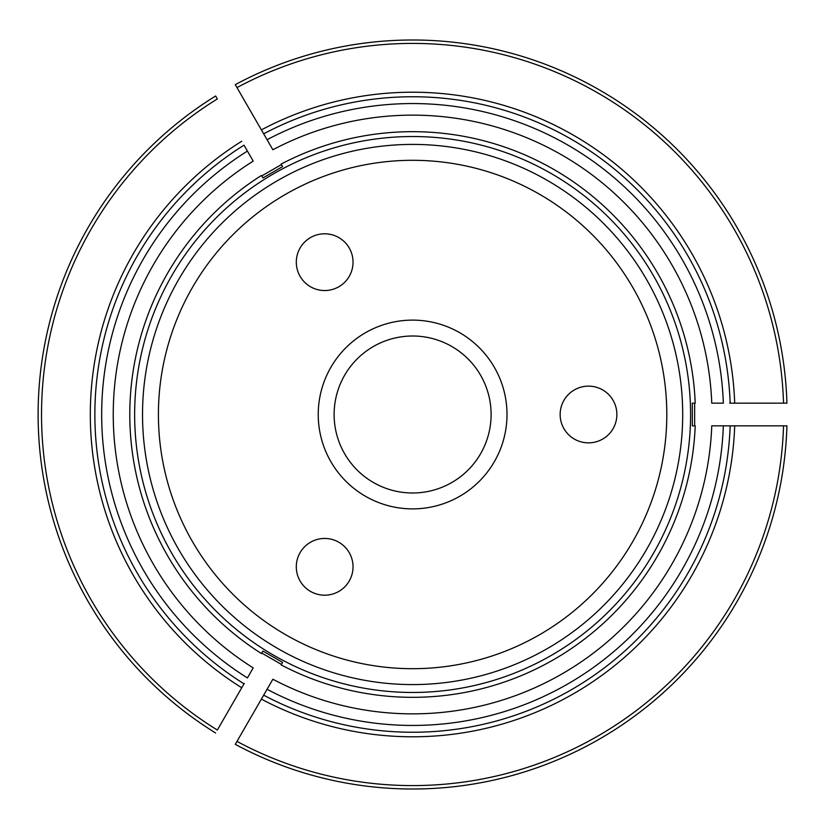 <?xml version="1.0" encoding="UTF-8"?>
<svg xmlns="http://www.w3.org/2000/svg" width="829" height="829" viewBox="0 0 829 829"><rect width="100%" height="100%" fill="white"/><g stroke="black" fill="none" stroke-linecap="round" stroke-linejoin="round"><path stroke-width="1.24" d="M353.04 566.829A28.373 28.373 0 0 1 310.481 591.398A28.373 28.373 0 0 1 310.481 542.259A28.373 28.373 0 0 1 353.04 566.829M334.118 414.5A78.496 78.496 0 0 1 412.614 336.004A78.496 78.496 0 0 1 491.11 414.5A78.496 78.496 0 0 1 412.614 492.996A78.496 78.496 0 0 1 334.118 414.5M318.232 414.5A94.382 94.382 0 0 1 459.805 332.761A94.382 94.382 0 0 1 459.805 496.239A94.382 94.382 0 0 1 318.232 414.5M353.04 262.171A28.373 28.373 0 0 1 310.481 286.741A28.373 28.373 0 0 1 310.481 237.602A28.373 28.373 0 0 1 353.04 262.171M616.88 414.5A28.373 28.373 0 0 1 574.331 439.069A28.373 28.373 0 0 1 574.331 389.931A28.373 28.373 0 0 1 616.88 414.5M158.412 414.5A254.202 254.202 0 0 1 539.71 194.359A254.202 254.202 0 0 1 539.71 634.641A254.202 254.202 0 0 1 158.412 414.5M142.526 414.5A270.088 270.088 0 0 1 412.614 144.412A270.088 270.088 0 0 1 682.702 414.5A270.088 270.088 0 0 1 412.614 684.588A270.088 270.088 0 0 1 142.526 414.5M695.22 403.153L692.319 403.153L695.22 403.153A282.834 282.834 0 0 0 281.145 164.09L282.585 166.588L262.928 177.934L261.487 175.437A282.834 282.834 0 0 0 261.384 653.501A282.834 282.834 0 0 0 261.487 653.563L262.928 651.066L282.585 662.412L281.145 664.91A282.834 282.834 0 0 0 695.22 425.847L692.319 425.847L692.319 403.153M730.162 403.153A317.756 317.756 0 0 0 263.663 133.821L236.98 87.605A371.091 371.091 0 0 1 783.529 403.153L786.939 403.153A374.49 374.49 0 0 0 235.281 84.651L236.98 87.605L235.281 84.651A374.49 374.49 0 0 1 786.939 403.153L729.644 403.153M263.663 133.821L267.073 139.718A310.937 310.937 0 0 1 723.344 403.153L711.759 403.153A299.362 299.362 0 0 0 272.865 149.759L263.933 134.277M694.65 425.847L694.65 403.153M695.22 425.847L692.319 425.847M261.384 653.501L262.752 651.376A280.306 280.306 0 0 0 262.752 651.376L261.487 653.563M244.016 145.168L247.415 151.075A310.937 310.937 0 0 0 247.415 677.925L253.208 667.894A299.362 299.362 0 0 1 253.208 161.106L244.016 145.168A317.756 317.756 0 0 0 244.016 683.832L244.275 683.376M244.016 683.832L241.736 687.769A322.294 322.294 0 0 1 241.736 141.231M217.333 98.952L215.623 95.998A374.49 374.49 0 0 0 215.623 733.002A374.49 374.49 0 0 1 215.623 95.998L217.333 98.952A371.091 371.091 0 0 0 217.333 730.048L241.736 687.769M690.588 414.5A277.974 277.974 0 0 0 278.534 171.002A277.974 277.974 0 0 0 263.985 649.397A277.974 277.974 0 0 0 690.588 414.5M262.928 177.934L261.487 175.437M263.663 695.179A317.756 317.756 0 0 0 730.162 425.847L783.529 425.847A371.091 371.091 0 0 1 236.98 741.395L235.281 744.349A374.49 374.49 0 0 0 786.939 425.847L783.529 425.847L786.939 425.847A374.49 374.49 0 0 1 235.281 744.349L263.663 695.179A317.756 317.756 0 0 0 730.162 425.847A317.756 317.756 0 0 1 263.663 695.179L272.865 679.241A299.362 299.362 0 0 0 711.759 425.847L729.644 425.847M261.767 653.076L281.425 664.423M281.145 664.91L282.585 662.412M281.425 164.577L261.767 175.924M281.145 164.09L282.585 166.588M730.162 425.847L723.344 425.847A310.937 310.937 0 0 1 267.073 689.282L263.933 694.723M734.701 425.847A322.294 322.294 0 0 1 261.394 699.116M261.394 129.884A322.294 322.294 0 0 1 734.701 403.153"/></g></svg>
